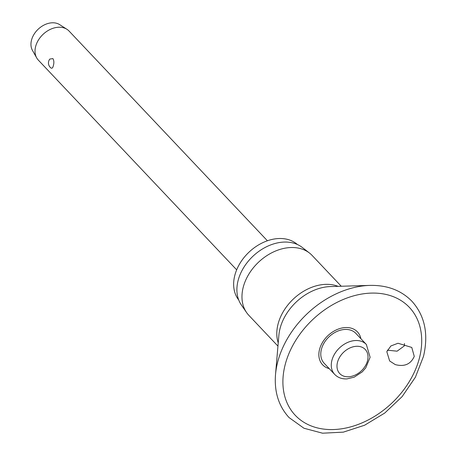<?xml version="1.0" encoding="UTF-8"?>
<svg xmlns="http://www.w3.org/2000/svg" width="456" height="456" viewBox="0 0 456 456"><rect width="100%" height="100%" fill="white"/><g stroke="black" fill="none" stroke-linecap="round" stroke-linejoin="round"><path stroke-width="0.68" d="M386.813 351.661L390.912 345.95L398.02 343.254L411.779 347.449L414.265 356.398C410.742 364.241 404.421 366.977 395.289 364.612L389.641 360.97L386.813 351.661M360.884 338.7A23.963 17.55 136.6 0 0 340.786 328.286A23.963 17.55 136.6 0 0 319.502 349.575A23.963 17.55 136.6 0 0 329.232 368.63M387.332 350.174L397.085 351.183L404.335 345.899L404.495 343.516M341.259 286.243L312.126 255.44A43.565 31.909 136.6 0 0 309.447 253.012A43.565 31.909 136.6 0 0 271.474 252.937A43.565 31.909 136.6 0 0 243.139 287.599A43.565 31.909 136.6 0 0 246.548 312.497A43.565 31.909 136.6 0 0 248.822 315.313L277.955 346.115M309.447 253.012L302.168 247.369A42.146 30.871 136.6 0 0 265.438 247.3A42.146 30.871 136.6 0 0 238.026 280.828A42.146 30.871 136.6 0 0 241.321 304.916L246.548 312.497M297.369 244.496A40.453 29.629 136.6 0 0 261.852 243.122A40.453 29.629 136.6 0 0 234.726 275.72A40.453 29.629 136.6 0 0 238.716 299.962M321.366 349.461A21.785 15.954 -43.4 0 1 336.602 331.609A21.785 15.954 -43.4 0 1 355.862 333.387L366.35 344.474A21.785 15.954 136.6 0 0 355.235 340.541A21.785 15.954 136.6 0 0 331.854 360.553A21.785 15.954 136.6 0 0 334.698 374.41L324.21 363.318A21.785 15.954 -43.4 0 1 321.366 349.461M267.404 240.774L69.078 31.071A21.147 15.493 136.6 0 0 66.918 29.287A21.147 15.493 136.6 0 0 48.735 30.181A21.147 15.493 136.6 0 0 35.585 46.677A21.147 15.493 136.6 0 0 36.685 57.878A21.147 15.493 136.6 0 0 38.344 60.129L236.675 269.838M50.924 67.972A6.344 6.344 0 0 1 49.784 59.081L52.885 58.585C53.985 60.414 54.156 62.723 53.398 65.51C52.816 68.092 51.887 68.822 50.616 67.688M66.918 29.287L59.662 24.641A19.032 13.942 136.6 0 0 43.297 25.445A19.032 13.942 136.6 0 0 31.464 40.293A19.032 13.942 136.6 0 0 32.45 50.377L36.685 57.878M277.527 362.662A84.007 61.531 136.6 0 0 275.515 374.587C274.181 391.915 278.696 406.239 289.058 417.571L303.947 428.235L322.557 433.2L343.317 432.145L364.589 425.237L384.716 413.068L402.112 396.629L415.399 377.215L423.499 356.364C428.697 334.105 424.861 315.757 411.985 301.313C401.251 290.335 387.195 285.029 369.822 285.399A84.007 61.531 136.6 0 0 277.527 362.662M419.605 357.322A78.535 57.524 136.6 0 0 369.292 293.191A78.535 57.524 136.6 0 0 285.006 365.336A78.535 57.524 136.6 0 0 335.32 429.461A78.535 57.524 136.6 0 0 419.605 357.322M369.822 285.399L330.423 286.567A45.913 33.63 136.6 0 0 279.978 328.793A45.913 33.63 136.6 0 0 278.878 335.308L275.515 374.587M338.073 286.339A43.565 31.909 136.6 0 0 277.966 324.421A43.565 31.909 136.6 0 0 278.228 342.935M367.542 360.639A17.556 12.859 136.6 0 0 356.296 346.303A17.556 12.859 136.6 0 0 337.457 362.429A17.556 12.859 136.6 0 0 348.703 376.764A17.556 12.859 136.6 0 0 367.542 360.639M334.698 374.41C337.879 377.642 341.971 379.141 346.976 378.896L354.169 377.169L362.201 371.914L365.752 367.867L370.107 357.276L366.35 344.474"/></g></svg>

